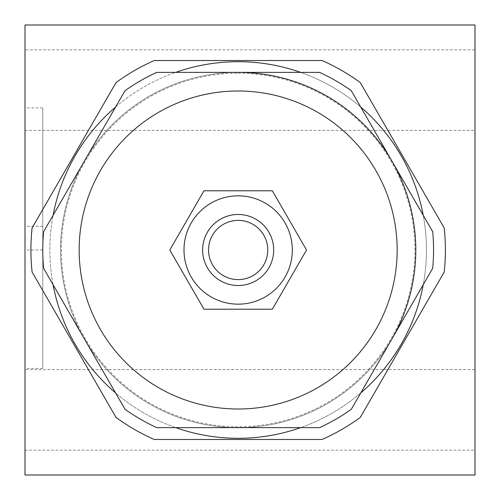 <?xml version="1.0" encoding="UTF-8"?>
<svg xmlns="http://www.w3.org/2000/svg" width="500" height="500" viewBox="0 0 500 500"><rect width="100%" height="100%" fill="white"/><g stroke="black" fill="none" stroke-linecap="round" stroke-linejoin="round"><path stroke-width="0.38" stroke-dasharray="2.5 1.88" d="M25 49.869L25 130.394L25 49.869L475 49.869L475 130.394L475 49.869M25 130.394L475 130.394M25 369.606L25 450.131L25 369.606L475 369.606L475 450.131L475 369.606M25 450.131L475 450.131M42.763 368.419L42.763 226.319L42.763 368.419L25 368.419L25 226.319L25 368.419M42.763 226.319L25 226.319M42.763 250L42.763 107.894L42.763 250L25 250L25 107.894L25 250M42.763 107.894L25 107.894M238.156 72.369A177.631 177.631 0 0 0 60.525 250A177.631 177.631 0 0 0 238.156 427.631L319.556 427.631A195.394 195.394 0 0 0 351.294 409.312L432.694 268.319A195.394 195.394 0 0 0 432.694 231.681L351.294 90.688A195.394 195.394 0 0 0 319.556 72.369L238.156 72.369A177.631 177.631 0 0 0 60.525 250A177.631 177.631 0 0 0 238.156 427.631A177.631 177.631 0 0 0 415.788 250A177.631 177.631 0 0 0 238.156 72.369L156.756 72.369A195.394 195.394 0 0 0 125.025 90.688L43.625 231.681A195.394 195.394 0 0 0 43.625 268.319L125.025 409.312A195.394 195.394 0 0 0 156.756 427.631L238.156 427.631A177.631 177.631 0 0 0 391.994 338.819M300.637 72.369A188.3 188.3 0 0 1 360.75 107.075M423.231 215.294A188.3 188.3 0 0 1 423.231 284.706M360.75 392.925A188.3 188.3 0 0 1 300.637 427.631M238.156 61.7A188.3 188.3 0 0 1 426.456 250A188.3 188.3 0 0 1 238.156 438.3A188.3 188.3 0 0 1 49.856 250A188.3 188.3 0 0 1 238.156 61.7M322.106 60.525L154.213 60.525A207.237 207.237 0 0 0 116.044 82.562L32.094 227.963A207.237 207.237 0 0 0 32.094 272.038L116.044 417.438A207.237 207.237 0 0 0 154.213 439.475L322.106 439.475A207.237 207.237 0 0 0 360.275 417.438L444.219 272.038A207.237 207.237 0 0 0 444.219 227.963L360.275 82.562A207.237 207.237 0 0 0 322.106 60.525M238.156 73.231A176.769 176.769 0 0 1 414.931 250A176.769 176.769 0 0 1 238.156 426.769A176.769 176.769 0 0 1 61.388 250A176.769 176.769 0 0 1 238.156 73.231M238.156 195.837A54.162 54.162 0 0 1 292.319 250A54.162 54.162 0 0 1 238.156 304.163A54.162 54.162 0 0 1 184 250A54.162 54.162 0 0 1 238.156 195.837M238.156 190.787L272.344 190.787L306.531 250L272.344 309.212L203.975 309.212L169.788 250L203.975 190.787L238.156 190.787M238.156 285.525A35.525 35.525 0 0 0 273.681 250A35.525 35.525 0 0 0 238.156 214.475A35.525 35.525 0 0 0 202.631 250A35.525 35.525 0 0 0 238.156 285.525M475 475L475 25L25 25L25 475L475 475M175.681 427.631A188.3 188.3 0 0 1 115.562 392.925M53.087 284.706A188.3 188.3 0 0 1 53.087 215.294M115.562 107.075A188.3 188.3 0 0 1 175.681 72.369"/><path stroke-width="0.75" d="M238.156 279.606A29.606 29.606 0 0 0 267.762 250A29.606 29.606 0 0 0 238.156 220.394A29.606 29.606 0 0 0 208.55 250A29.606 29.606 0 0 0 238.156 279.606M238.156 214.475A35.525 35.525 0 0 1 273.681 250A35.525 35.525 0 0 1 238.156 285.525A35.525 35.525 0 0 1 202.631 250A35.525 35.525 0 0 1 238.156 214.475M391.994 338.819A177.631 177.631 0 0 0 238.156 72.369L319.556 72.369A195.394 195.394 0 0 1 351.294 90.688L432.694 231.681A195.394 195.394 0 0 1 432.694 268.319L351.294 409.312A195.394 195.394 0 0 1 319.556 427.631L156.756 427.631A195.394 195.394 0 0 1 125.025 409.312L43.625 268.319A195.394 195.394 0 0 1 43.625 231.681L125.025 90.688A195.394 195.394 0 0 1 156.756 72.369L238.156 72.369M175.681 72.369A188.3 188.3 0 0 1 300.637 72.369M360.75 107.075A188.3 188.3 0 0 1 423.231 215.294M423.231 284.706A188.3 188.3 0 0 1 360.75 392.925M300.637 427.631A188.3 188.3 0 0 1 175.681 427.631M322.106 439.475L154.213 439.475A207.237 207.237 0 0 1 116.044 417.438L32.094 272.038A207.237 207.237 0 0 1 32.094 227.963L116.044 82.562A207.237 207.237 0 0 1 154.213 60.525L322.106 60.525A207.237 207.237 0 0 1 360.275 82.562L444.219 227.963A207.237 207.237 0 0 1 444.219 272.038L360.275 417.438A207.237 207.237 0 0 1 322.106 439.475M238.156 195.837A54.162 54.162 0 0 1 292.319 250A54.162 54.162 0 0 1 238.156 304.163A54.162 54.162 0 0 1 184 250A54.162 54.162 0 0 1 238.156 195.837M238.156 309.212L272.344 309.212L306.531 250L272.344 190.787L203.975 190.787L169.788 250L203.975 309.212L238.156 309.212M238.156 90.994A159.006 159.006 0 0 1 397.163 250A159.006 159.006 0 0 1 238.156 409.006A159.006 159.006 0 0 1 79.15 250A159.006 159.006 0 0 1 238.156 90.994M475 25L25 25L25 475L475 475L475 25M115.562 392.925A188.3 188.3 0 0 1 53.087 284.706M53.087 215.294A188.3 188.3 0 0 1 115.562 107.075"/></g></svg>
